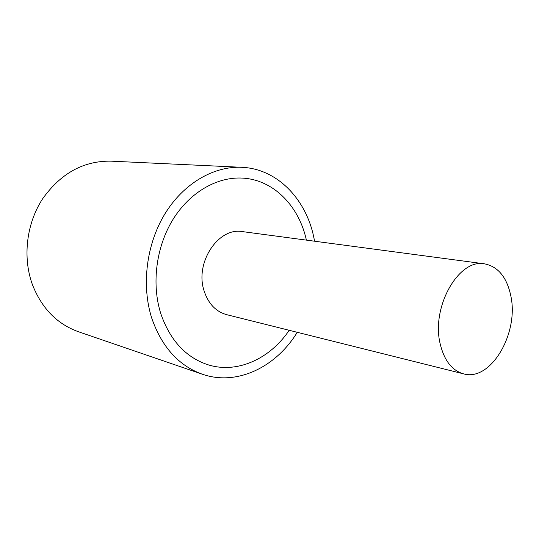 <?xml version="1.0" encoding="UTF-8"?>
<svg xmlns="http://www.w3.org/2000/svg" width="539" height="539" viewBox="0 0 539 539"><rect width="100%" height="100%" fill="white"/><g stroke="black" fill="none" stroke-linecap="round" stroke-linejoin="round"><path stroke-width="0.81" d="M297.252 332.307C275.981 367.153 236.864 386.301 202.32 374.207C178.786 365.759 161.969 347.19 151.87 318.515C141.231 285.63 146.312 244.322 164.941 213.815C183.631 183.314 213.868 165.951 241.816 167.299C275.921 168.714 303.989 196.836 312.957 233.502L314.635 241.223M241.816 167.299L110.994 161.154C83.579 160.737 60.766 173.309 42.561 198.884C26.418 223.692 22.476 257.319 32.387 284.552C41.732 308.335 57.08 324.067 78.431 331.734L202.32 374.207M160.844 313.779C170.007 340.096 185.443 356.993 207.144 364.485C236.56 374.302 269.803 359.129 289.194 330.292C269.803 359.129 236.56 374.302 207.144 364.485C185.443 356.993 170.007 340.096 160.844 313.779C151.338 284.033 156.088 246.795 173.026 219.393C190.018 191.999 217.433 176.536 242.718 178.113C217.433 176.536 190.018 191.999 173.026 219.393C156.088 246.795 151.338 284.033 160.844 313.779M306.408 240.124L305.728 237.315C297.636 204.685 272.795 179.783 242.718 178.113C272.795 179.783 297.636 204.685 305.728 237.315L306.408 240.124M484.581 263.854L242.543 231.622C218.396 226.892 194.539 262.736 204.119 290.939C208.35 303.733 215.869 311.65 226.69 314.675L463.58 373.857C452.032 370.562 444.237 360.571 440.188 343.875C430.984 306.947 458.884 258.275 484.581 263.854C498.211 266.603 506.977 277.396 510.891 296.221C518.983 333.54 490.658 381.861 463.58 373.857"/></g></svg>
